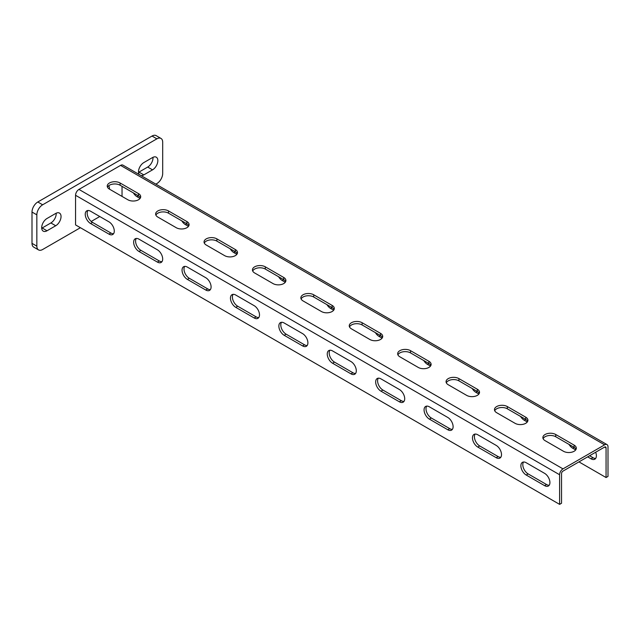 <?xml version="1.0" encoding="UTF-8"?>
<svg xmlns="http://www.w3.org/2000/svg" width="640" height="640" viewBox="0 0 640 640"><rect width="100%" height="100%" fill="white"/><g stroke="black" fill="none" stroke-linecap="round" stroke-linejoin="round"><path stroke-width="0.96" d="M38.544 249.912L33.704 247.112A8.216 4.744 -60 0 1 32 243.352L32 212.056A8.216 4.744 -60 0 1 37.808 201.992L42.648 204.792A8.216 4.744 120 0 0 36.84 214.848L36.84 246.152A8.216 4.744 120 0 0 38.544 249.912A8.216 4.744 120 0 0 42.648 249.504L80.4 227.704M42.648 204.792L156.88 138.84A8.216 4.744 120 0 1 160.984 138.432A8.216 4.744 120 0 1 162.688 142.192L162.688 173.488A8.216 4.744 120 0 1 156.88 183.552L155.864 184.136M99.768 216.528L91.208 221.464M55.72 225.752A7.528 4.344 120 0 0 60.64 219.112A7.528 4.344 120 0 0 59.48 213.08A7.528 4.344 120 0 0 55.72 213.448L47.008 218.48A7.528 4.344 120 0 0 42.088 225.12A7.528 4.344 120 0 0 43.24 231.152A7.528 4.344 120 0 0 47.008 230.776L55.72 225.752L50.88 222.952A7.528 4.344 120 0 0 56.184 213.208M109.448 189.136L127.84 199.76A7.528 4.344 0 0 0 136.048 200.704A7.528 4.344 0 0 0 140.696 196.688A7.528 4.344 0 0 0 138.488 193.608L120.096 182.992A7.528 4.344 0 0 0 111.888 182.048A7.528 4.344 0 0 0 107.24 186.064A7.528 4.344 0 0 0 109.448 189.136A7.528 4.344 120 0 0 108.632 185.784M139.256 174.544A7.528 4.344 -60 0 1 139.176 168.392A7.528 4.344 -60 0 1 143.808 162.592L152.528 157.56A7.528 4.344 -60 0 1 156.288 157.192A7.528 4.344 -60 0 1 157.44 163.224A7.528 4.344 -60 0 1 152.528 169.856L143.808 174.888A7.528 4.344 -60 0 1 141.064 175.592M37.808 201.992L152.04 136.04A8.216 4.744 -60 0 1 156.144 135.632L160.984 138.432M41.704 228.232A7.528 4.344 120 0 0 42.168 227.984L50.88 222.952M152.992 157.32A7.528 4.344 -60 0 1 147.688 167.064L138.968 172.096A7.528 4.344 -60 0 1 138.504 172.336M607.008 444.6L122.976 165.152A4.792 2.768 120 0 0 120.576 165.384L78.952 189.416A4.792 2.768 120 0 0 75.56 195.288L75.56 224.912L559.6 504.368L561.536 503.248L561.536 473.624A2.056 1.184 -60 0 1 562.984 471.112L604.608 447.072A2.056 1.184 -60 0 1 605.64 446.976A2.056 1.184 -60 0 1 606.064 447.912L606.064 477.536L608 476.416L608 446.8A4.792 2.768 120 0 0 607.008 444.6A4.792 2.768 120 0 0 604.608 444.84L562.984 468.872A4.792 2.768 120 0 0 559.6 474.744L559.6 504.368M122.032 186.344L122.032 196.408M589.608 455.736L592.992 457.696A7.528 4.344 -120 0 0 595.664 458.408M578.96 461.888L606.064 477.536M133.384 192.896A7.528 4.344 -120 0 0 137.032 196.688L140.056 198.432M181.784 220.84A7.528 4.344 -120 0 0 185.44 224.632L188.464 226.376M230.184 248.792A7.528 4.344 -120 0 0 233.84 252.576L236.864 254.32M278.592 276.736A7.528 4.344 -120 0 0 282.248 280.52L285.272 282.264M326.992 304.68A7.528 4.344 -120 0 0 330.648 308.464L333.672 310.216M375.4 332.624A7.528 4.344 -120 0 0 379.056 336.408L382.072 338.16M423.8 360.568A7.528 4.344 -120 0 0 427.456 364.36L430.48 366.104M472.208 388.512A7.528 4.344 -120 0 0 475.856 392.304L478.88 394.048M520.608 416.464A7.528 4.344 -120 0 0 524.264 420.248L527.288 421.992M569.008 444.408A7.528 4.344 -120 0 0 572.664 448.192L575.688 449.936M587.672 456.856L591.056 458.816A7.528 4.344 -120 0 0 594.824 459.184A7.528 4.344 -120 0 0 595.664 452.24M140.44 197.8A7.528 4.344 0 0 0 138.488 195.848L120.096 185.224A7.528 4.344 0 0 0 112.816 184.104A7.528 4.344 0 0 0 107.496 187.184M188.84 225.744A7.528 4.344 0 0 0 186.888 223.792L168.496 213.176A7.528 4.344 0 0 0 161.216 212.048A7.528 4.344 0 0 0 155.896 215.128M237.248 253.696A7.528 4.344 0 0 0 235.296 251.736L216.904 241.12A7.528 4.344 0 0 0 209.624 239.992A7.528 4.344 0 0 0 204.296 243.072M285.648 281.64A7.528 4.344 0 0 0 283.696 279.68L265.304 269.064A7.528 4.344 0 0 0 258.024 267.936A7.528 4.344 0 0 0 252.704 271.016M334.056 309.584A7.528 4.344 0 0 0 332.104 307.624L313.704 297.008A7.528 4.344 0 0 0 306.424 295.888A7.528 4.344 0 0 0 301.104 298.968M382.456 337.528A7.528 4.344 0 0 0 380.504 335.576L362.112 324.952A7.528 4.344 0 0 0 354.832 323.832A7.528 4.344 0 0 0 349.512 326.912M430.856 365.472A7.528 4.344 0 0 0 428.904 363.52L410.512 352.896A7.528 4.344 0 0 0 403.232 351.776A7.528 4.344 0 0 0 397.912 354.856M479.264 393.424A7.528 4.344 0 0 0 477.312 391.464L458.92 380.848A7.528 4.344 0 0 0 451.64 379.72A7.528 4.344 0 0 0 446.32 382.8M527.664 421.368A7.528 4.344 0 0 0 525.712 419.408L507.32 408.792A7.528 4.344 0 0 0 500.04 407.664A7.528 4.344 0 0 0 494.72 410.744M576.072 449.312A7.528 4.344 0 0 0 574.12 447.352L555.728 436.736A7.528 4.344 0 0 0 548.448 435.608A7.528 4.344 0 0 0 543.12 438.688M87.896 210.504A7.528 4.344 -120 0 0 87.888 216.656A7.528 4.344 -120 0 0 92.504 222.392L110.896 233.016A7.528 4.344 -120 0 0 113.568 233.728M136.304 238.448A7.528 4.344 -120 0 0 136.296 244.6A7.528 4.344 -120 0 0 140.904 250.336L159.304 260.96A7.528 4.344 -120 0 0 161.968 261.672M184.704 266.392A7.528 4.344 -120 0 0 184.696 272.544A7.528 4.344 -120 0 0 189.312 278.288L207.704 288.904A7.528 4.344 -120 0 0 210.376 289.616M233.104 294.336A7.528 4.344 -120 0 0 233.104 300.488A7.528 4.344 -120 0 0 237.712 306.232L256.104 316.848A7.528 4.344 -120 0 0 258.776 317.56M281.512 322.288A7.528 4.344 -120 0 0 281.504 328.432A7.528 4.344 -120 0 0 286.12 334.176L304.512 344.792A7.528 4.344 -120 0 0 307.184 345.512M329.912 350.232A7.528 4.344 -120 0 0 329.904 356.376A7.528 4.344 -120 0 0 334.52 362.12L352.912 372.744A7.528 4.344 -120 0 0 355.584 373.456M378.32 378.176A7.528 4.344 -120 0 0 378.312 384.328A7.528 4.344 -120 0 0 382.928 390.064L401.32 400.688A7.528 4.344 -120 0 0 403.984 401.4M426.72 406.12A7.528 4.344 -120 0 0 426.712 412.272A7.528 4.344 -120 0 0 431.328 418.016L449.72 428.632A7.528 4.344 -120 0 0 452.392 429.344M475.128 434.064A7.528 4.344 -120 0 0 475.12 440.216A7.528 4.344 -120 0 0 479.728 445.96L498.128 456.576A7.528 4.344 -120 0 0 500.792 457.288M523.528 462.016A7.528 4.344 -120 0 0 523.52 468.16A7.528 4.344 -120 0 0 528.136 473.904L546.528 484.52A7.528 4.344 -120 0 0 549.2 485.232M90.568 211.216A7.528 4.344 -120 0 0 86.8 210.84A7.528 4.344 -120 0 0 85.648 216.88A7.528 4.344 -120 0 0 90.568 223.512L108.96 234.128A7.528 4.344 -120 0 0 112.728 234.504A7.528 4.344 -120 0 0 113.88 228.472A7.528 4.344 -120 0 0 108.96 221.832L90.568 211.216M138.968 239.16A7.528 4.344 -120 0 0 135.208 238.792A7.528 4.344 -120 0 0 134.056 244.824A7.528 4.344 -120 0 0 138.968 251.456L157.368 262.08A7.528 4.344 -120 0 0 161.128 262.448A7.528 4.344 -120 0 0 162.28 256.416A7.528 4.344 -120 0 0 157.368 249.784L138.968 239.16M187.376 267.104A7.528 4.344 -120 0 0 183.608 266.736A7.528 4.344 -120 0 0 182.456 272.768A7.528 4.344 -120 0 0 187.376 279.4L205.768 290.024A7.528 4.344 -120 0 0 209.536 290.392A7.528 4.344 -120 0 0 210.688 284.36A7.528 4.344 -120 0 0 205.768 277.728L187.376 267.104M235.776 295.056A7.528 4.344 -120 0 0 232.016 294.68A7.528 4.344 -120 0 0 230.856 300.712A7.528 4.344 -120 0 0 235.776 307.352L254.168 317.968A7.528 4.344 -120 0 0 257.936 318.344A7.528 4.344 -120 0 0 259.088 312.304A7.528 4.344 -120 0 0 254.168 305.672L235.776 295.056M284.184 323A7.528 4.344 -120 0 0 280.416 322.624A7.528 4.344 -120 0 0 279.264 328.656A7.528 4.344 -120 0 0 284.184 335.296L302.576 345.912A7.528 4.344 -120 0 0 306.336 346.288A7.528 4.344 -120 0 0 307.496 340.256A7.528 4.344 -120 0 0 302.576 333.616L284.184 323M332.584 350.944A7.528 4.344 -120 0 0 328.824 350.568A7.528 4.344 -120 0 0 327.664 356.608A7.528 4.344 -120 0 0 332.584 363.24L350.976 373.856A7.528 4.344 -120 0 0 354.744 374.232A7.528 4.344 -120 0 0 355.896 368.2A7.528 4.344 -120 0 0 350.976 361.56L332.584 350.944M380.992 378.888A7.528 4.344 -120 0 0 377.224 378.512A7.528 4.344 -120 0 0 376.072 384.552A7.528 4.344 -120 0 0 380.992 391.184L399.384 401.808A7.528 4.344 -120 0 0 403.144 402.176A7.528 4.344 -120 0 0 404.304 396.144A7.528 4.344 -120 0 0 399.384 389.512L380.992 378.888M429.392 406.832A7.528 4.344 -120 0 0 425.624 406.464A7.528 4.344 -120 0 0 424.472 412.496A7.528 4.344 -120 0 0 429.392 419.128L447.784 429.752A7.528 4.344 -120 0 0 451.552 430.12A7.528 4.344 -120 0 0 452.704 424.088A7.528 4.344 -120 0 0 447.784 417.456L429.392 406.832M477.792 434.776A7.528 4.344 -120 0 0 474.032 434.408A7.528 4.344 -120 0 0 472.872 440.44A7.528 4.344 -120 0 0 477.792 447.072L496.192 457.696A7.528 4.344 -120 0 0 499.952 458.064A7.528 4.344 -120 0 0 501.104 452.032A7.528 4.344 -120 0 0 496.192 445.4L477.792 434.776M526.2 462.728A7.528 4.344 -120 0 0 522.432 462.352A7.528 4.344 -120 0 0 521.28 468.384A7.528 4.344 -120 0 0 526.2 475.024L544.592 485.64A7.528 4.344 -120 0 0 548.36 486.016A7.528 4.344 -120 0 0 549.512 479.976A7.528 4.344 -120 0 0 544.592 473.344L526.2 462.728M168.496 210.936A7.528 4.344 0 0 0 160.288 209.992A7.528 4.344 0 0 0 155.64 214.008A7.528 4.344 0 0 0 157.848 217.088L176.24 227.704A7.528 4.344 0 0 0 184.448 228.648A7.528 4.344 0 0 0 189.096 224.632A7.528 4.344 0 0 0 186.888 221.552L168.496 210.936L168.496 213.176M216.904 238.88A7.528 4.344 0 0 0 208.696 237.936A7.528 4.344 0 0 0 204.048 241.96A7.528 4.344 0 0 0 206.256 245.032L224.648 255.648A7.528 4.344 0 0 0 232.848 256.592A7.528 4.344 0 0 0 237.496 252.576A7.528 4.344 0 0 0 235.296 249.504L216.904 238.88L216.904 241.12M265.304 266.824A7.528 4.344 0 0 0 257.096 265.888A7.528 4.344 0 0 0 252.448 269.904A7.528 4.344 0 0 0 254.656 272.976L273.048 283.592A7.528 4.344 0 0 0 281.256 284.536A7.528 4.344 0 0 0 285.904 280.52A7.528 4.344 0 0 0 283.696 277.448L265.304 266.824L265.304 269.064M313.704 294.776A7.528 4.344 0 0 0 305.504 293.832A7.528 4.344 0 0 0 300.856 297.848A7.528 4.344 0 0 0 303.056 300.92L321.456 311.544A7.528 4.344 0 0 0 329.656 312.48A7.528 4.344 0 0 0 334.304 308.464A7.528 4.344 0 0 0 332.104 305.392L313.704 294.776L313.704 297.008M362.112 322.72A7.528 4.344 0 0 0 353.904 321.776A7.528 4.344 0 0 0 349.256 325.792A7.528 4.344 0 0 0 351.464 328.864L369.856 339.488A7.528 4.344 0 0 0 378.064 340.424A7.528 4.344 0 0 0 382.712 336.408A7.528 4.344 0 0 0 380.504 333.336L362.112 322.72L362.112 324.952M410.512 350.664A7.528 4.344 0 0 0 402.312 349.72A7.528 4.344 0 0 0 397.664 353.736A7.528 4.344 0 0 0 399.864 356.808L418.256 367.432A7.528 4.344 0 0 0 426.464 368.376A7.528 4.344 0 0 0 431.112 364.36A7.528 4.344 0 0 0 428.904 361.28L410.512 350.664L410.512 352.896M458.92 378.608A7.528 4.344 0 0 0 450.712 377.664A7.528 4.344 0 0 0 446.064 381.68A7.528 4.344 0 0 0 448.272 384.76L466.664 395.376A7.528 4.344 0 0 0 474.872 396.32A7.528 4.344 0 0 0 479.52 392.304A7.528 4.344 0 0 0 477.312 389.232L458.92 378.608L458.92 380.848M507.32 406.552A7.528 4.344 0 0 0 499.112 405.616A7.528 4.344 0 0 0 494.464 409.632A7.528 4.344 0 0 0 496.672 412.704L515.064 423.32A7.528 4.344 0 0 0 523.272 424.264A7.528 4.344 0 0 0 527.92 420.248A7.528 4.344 0 0 0 525.712 417.176L507.32 406.552L507.32 408.792M555.728 434.504A7.528 4.344 0 0 0 547.52 433.56A7.528 4.344 0 0 0 542.872 437.576A7.528 4.344 0 0 0 545.072 440.648L563.472 451.264A7.528 4.344 0 0 0 571.672 452.208A7.528 4.344 0 0 0 576.32 448.192A7.528 4.344 0 0 0 574.12 445.12L555.728 434.504L555.728 436.736M32 212.056L36.84 214.848M32 243.352L36.84 246.152M152.04 136.04L156.88 138.84M47.008 230.776L42.168 227.984M143.808 174.888L138.968 172.096M152.528 169.856L147.688 167.064M604.608 447.072L606.064 447.912M75.56 195.288L559.6 474.744M78.952 189.416L562.984 468.872M120.576 165.384L604.608 444.84M120.096 182.992L120.096 185.224M138.488 193.608L138.488 195.848L137.032 196.688M186.888 221.552L186.888 223.792L185.44 224.632M235.296 249.504L235.296 251.736L233.84 252.576M283.696 277.448L283.696 279.68L282.248 280.52M332.104 305.392L332.104 307.624L330.648 308.464M380.504 333.336L380.504 335.576L379.056 336.408M428.904 361.28L428.904 363.52L427.456 364.36M477.312 389.232L477.312 391.464L475.856 392.304M525.712 417.176L525.712 419.408L524.264 420.248M574.12 445.12L574.12 447.352L572.664 448.192M90.568 223.512L92.504 222.392M108.96 234.128L110.896 233.016M138.968 251.456L140.904 250.336M157.368 262.08L159.304 260.96M187.376 279.4L189.312 278.288M205.768 290.024L207.704 288.904M235.776 307.352L237.712 306.232M254.168 317.968L256.104 316.848M284.184 335.296L286.12 334.176M302.576 345.912L304.512 344.792M332.584 363.24L334.52 362.12M350.976 373.856L352.912 372.744M380.992 391.184L382.928 390.064M399.384 401.808L401.32 400.688M429.392 419.128L431.328 418.016M447.784 429.752L449.72 428.632M477.792 447.072L479.728 445.96M496.192 457.696L498.128 456.576M526.2 475.024L528.136 473.904M544.592 485.64L546.528 484.52M591.056 458.816L592.992 457.696"/></g></svg>
